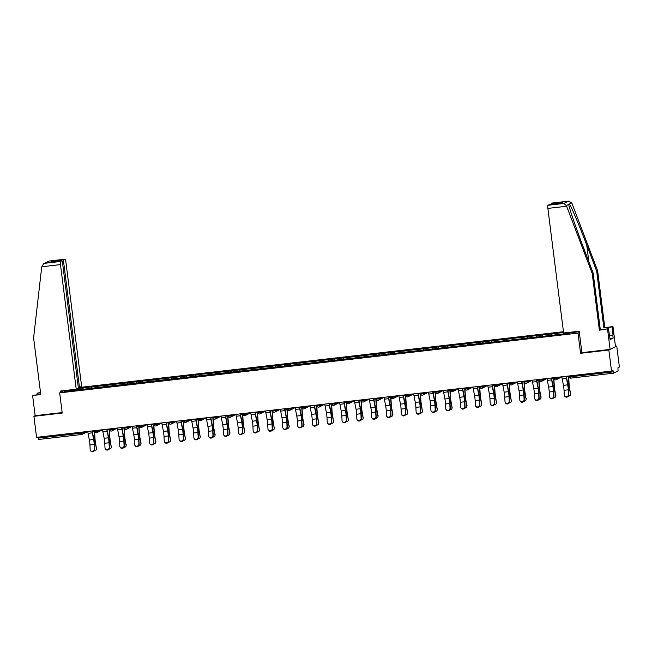 <?xml version="1.0" encoding="UTF-8"?>
<svg xmlns="http://www.w3.org/2000/svg" width="652" height="652" viewBox="0 0 652 652"><rect width="100%" height="100%" fill="white"/><g stroke="black" fill="none" stroke-linecap="round" stroke-linejoin="round"><path stroke-width="0.98" d="M563.442 331.697L79.65 387.459M581.894 352.618L580.565 353.294L608.862 350.034L616.743 346.025L615.447 346.171M616.743 346.025L619.4 367.06L617.925 367.809L618.063 370.915L613.589 373.188L570.59 378.144L570.166 376.823L613.19 371.86L612.994 370.328L611.519 371.078L608.862 350.034M40.726 394.199L32.6 395.503L35.151 415.683L33.912 416.31L62.217 413.05L59.666 392.871L64.116 390.605M59.666 392.871L578.014 333.123L579.343 332.447M66.3 390.352L64.418 391.314L94.711 387.981M77.083 388.771L83 387.924L83.179 389.309M91.573 388.176L92.022 386.889L83 387.924M91.614 387.092L97.816 386.22L97.987 387.606M106.39 386.473L106.838 385.177L97.816 386.22M106.431 385.389L112.633 384.509L112.804 385.894M121.207 384.762L121.655 383.474L112.633 384.509M121.248 383.678L127.45 382.805L127.621 384.183M136.023 383.058L136.472 381.762L127.45 382.805M136.056 381.974L142.266 381.094L142.438 382.479M150.84 381.347L151.288 380.059L142.266 381.094M150.873 380.263L157.075 379.391L157.254 380.768M165.657 379.643L166.097 378.347L157.075 379.391M165.69 378.559L171.892 377.679L172.071 379.065M180.465 377.932L180.914 376.644L171.892 377.679M180.506 376.848L186.708 375.976L186.88 377.353M195.282 376.228L195.73 374.933L186.708 375.976M195.323 375.144L201.525 374.264L201.696 375.65M210.099 374.517L210.547 373.221L201.525 374.264M210.14 373.433L216.342 372.561L216.513 373.938M224.916 372.814L225.364 371.518L216.342 372.561M224.948 371.73L231.158 370.849L231.33 372.235M239.732 371.102L240.18 369.806L231.158 370.849M239.765 370.018L245.967 369.138L246.146 370.523M254.549 369.391L254.989 368.103L245.967 369.138M254.582 368.307L260.784 367.435L260.963 368.82M269.357 367.687L269.806 366.391L260.784 367.435M269.398 366.603L275.6 365.723L275.78 367.109M284.174 365.976L284.622 364.688L275.6 365.723M284.215 364.892L290.417 364.02L290.588 365.397M298.991 364.272L299.439 362.977L290.417 364.02M299.032 363.188L305.234 362.308L305.405 363.694M313.808 362.561L314.256 361.273L305.234 362.308M313.848 361.477L320.05 360.605L320.222 361.982M328.624 360.858L329.073 359.562L320.05 360.605M328.657 359.774L334.859 358.893L335.038 360.279M343.441 359.146L343.881 357.858L334.859 358.893M343.474 358.062L349.676 357.19L349.855 358.567M358.25 357.443L358.698 356.147L349.676 357.19M358.29 356.359L364.492 355.479L364.672 356.864M373.066 355.731L373.514 354.435L364.492 355.479M373.107 354.647L379.309 353.775L379.48 355.153M387.883 354.028L388.331 352.732L379.309 353.775M387.924 352.944L394.126 352.064L394.297 353.449M402.7 352.316L403.148 351.02L394.126 352.064M402.74 351.232L408.943 350.352L409.114 351.738M417.516 350.613L417.965 349.317L408.943 350.352M417.549 349.521L423.759 348.649L423.93 350.034M432.333 348.901L432.781 347.606L423.759 348.649M432.366 347.818L438.568 346.937L438.747 348.323M447.142 347.19L447.59 345.902L438.568 346.937M447.182 346.106L453.384 345.234L453.564 346.619M461.958 345.487L462.407 344.191L453.384 345.234M461.999 344.403L468.201 343.522L468.372 344.908M476.775 343.775L477.223 342.487L468.201 343.522M476.816 342.691L483.018 341.819L483.189 343.197M491.592 342.072L492.04 340.776L483.018 341.819M491.632 340.988L497.835 340.108L498.006 341.493M506.408 340.36L506.857 339.073L497.835 340.108M506.441 339.276L512.651 338.404L512.822 339.782M521.225 338.657L521.673 337.361L512.651 338.404M521.258 337.573L527.46 336.693L527.639 338.078M536.042 336.945L536.482 335.65L527.46 336.693M536.074 335.861L542.277 334.989L542.456 336.367M550.85 335.242L551.299 333.946L542.277 334.989M550.891 334.158L557.093 333.278L557.273 334.663M563.548 332.536L557.093 333.278M579.237 331.632L562.554 334.052L94.662 387.826M97.36 387.671L97.409 386.424M112.177 385.968L112.225 384.721M126.993 384.256L127.034 383.009M141.81 382.553L141.851 381.306M156.627 380.841L156.667 379.594M171.443 379.138L171.484 377.891M186.252 377.426L186.301 376.18M201.069 375.723L201.118 374.476M215.885 374.012L215.926 372.765M230.702 372.308L230.743 371.061M245.519 370.597L245.559 369.35M260.335 368.885L260.376 367.638M275.152 367.182L275.193 365.935M289.961 365.47L290.01 364.223M304.777 363.767L304.826 362.52M319.594 362.056L319.635 360.809M334.411 360.352L334.452 359.105M349.227 358.641L349.268 357.394M364.044 356.937L364.085 355.69M378.853 355.226L378.902 353.979M393.669 353.523L393.718 352.276M408.486 351.811L408.527 350.564M423.303 350.1L423.344 348.861M438.12 348.396L438.16 347.149M452.936 346.685L452.977 345.438M467.745 344.981L467.794 343.734M482.561 343.27L482.61 342.023M497.378 341.567L497.419 340.32M512.195 339.855L512.236 338.608M527.012 338.152L527.052 336.905M541.828 336.44L541.869 335.193M556.645 334.737L556.686 333.49M613.19 371.86L613.589 373.188L570.573 378.144A1.459 1.459 0 0 1 568.96 376.88L568.87 375.992M565.667 333.531L565.692 332.789M33.912 416.31L36.569 437.353L611.519 371.078M38.24 438.136L81.255 433.181L81.663 434.501L38.639 439.464L38.118 437.174M580.565 353.294L578.014 333.123M82.551 389.383L82.592 388.136M68.11 390.882L67.458 390.222M561.837 376.799A7.759 1.328 -96.6 0 0 562.154 378.673L563.442 385.34A6.504 1.117 83.4 0 1 563.793 387.557A6.504 1.117 83.4 0 1 564.037 390.312L564.257 394.9A2.184 2.005 -30.3 0 0 566.963 396.579A2.184 2.005 -30.3 0 0 568.536 394.403L568.308 389.823A6.504 1.117 83.4 0 0 568.071 387.06A6.504 1.117 83.4 0 0 567.713 384.843L566.425 378.184A7.759 1.328 -96.6 0 1 566.115 376.31M566.327 376.285A6.504 1.117 83.4 0 0 566.564 377.647L567.851 384.313A7.759 1.328 -96.6 0 1 568.275 386.954A7.759 1.328 -96.6 0 1 568.56 390.255L568.788 394.835A2.184 2.005 149.7 0 1 564.762 396.188L564.51 395.756M568.43 396.09A2.184 1.891 -169.1 0 0 570.541 393.938L569.766 389.081A6.504 1.117 -96.6 0 1 569.326 386.424A6.504 1.117 -96.6 0 1 569.106 384.134L568.666 377.043A7.759 1.328 83.4 0 0 568.585 376.025M568.365 376.049A6.504 1.117 -96.6 0 1 568.414 376.709L568.862 383.8A7.759 1.328 83.4 0 0 569.123 386.522A7.759 1.328 83.4 0 0 569.652 389.7L570.541 393.938M570.663 393.319A2.184 1.891 10.9 0 1 570.671 393.979L570.549 394.599M609.327 335.446L613.043 335.022L612.024 326.945L603.858 327.891L596.694 271.208L597.631 270.735L571.755 202.837L568.251 201.199L552.44 203.016A2.91 0.497 -96.6 0 1 552.472 203.008A2.91 0.497 -96.6 0 1 552.505 203.016L568.462 201.166L563.793 203.465L566.376 205.576L592.22 273.481L593.149 273.009L600.313 329.7L608.479 328.755L610.117 339.578L613.157 338.029L612.79 335.144L609.343 335.544M596.694 271.208L586.751 245.087C579.734 226.505 571.103 206.081 569.408 204.035L568.723 204.378C568.886 207.214 576.091 228.363 583.206 246.888L593.149 273.009M612.024 326.945L612.953 326.473L615.504 346.652L610.101 349.407L581.894 352.659L579.188 331.232L563.613 333.025L547.867 208.412A2.91 0.497 -96.6 0 1 547.982 205.29L549.18 204.679A2.91 0.497 -96.6 0 1 549.204 204.671A2.91 0.497 -96.6 0 1 549.237 204.671M603.858 327.891L612.953 326.473M597.631 270.735L604.787 327.418M592.22 273.481L599.384 330.173L608.479 328.755M607.55 329.227L610.101 349.407M599.384 330.173L600.313 329.7M551.021 204.459A2.91 0.497 -96.6 0 1 551.242 203.628L552.44 203.016M571.755 202.837L566.376 205.576M613.157 338.029L609.97 338.396M560.272 203.4L549.18 204.679L560.427 203.375M551.242 203.628L562.635 202.316L560.084 203.416M41.736 266.758L43.66 263.669L44.776 263.294L60.587 261.476A2.91 0.497 83.4 0 0 60.481 264.598L41.736 266.758L33.602 337.875L40.766 394.558L32.6 395.503M78.313 387.679L81.63 386.457L65.885 261.843A2.91 0.497 83.4 0 0 65.078 259.194A2.91 0.497 83.4 0 0 65.053 259.203L63.855 259.814A2.91 0.497 83.4 0 0 63.741 262.935L62.568 263.074M79.487 387.549L63.741 262.935M37.245 394.599L37.074 393.221L40.505 392.463M40.546 392.822L37.074 393.221M60.807 392.284L60.652 391.004L76.227 389.203L78.37 388.119L62.625 263.506A2.91 0.497 83.4 0 0 61.818 260.857A2.91 0.497 83.4 0 0 61.785 260.865L60.587 261.476M76.227 389.203L60.481 264.598M35.151 415.683L62.152 412.569M54.075 261.745L52.453 261.126L63.855 259.814M61.785 260.865L50.815 262.128M65.053 259.203L49.087 261.036L43.66 263.669M547.02 378.51A7.759 1.328 -96.6 0 0 547.338 380.385L548.625 387.043A6.504 1.117 83.4 0 1 548.976 389.26A6.504 1.117 83.4 0 1 549.22 392.023L549.44 396.603A2.184 2.005 -30.3 0 0 552.154 398.29A2.184 2.005 -30.3 0 0 553.719 396.114L553.499 391.526A6.504 1.117 83.4 0 0 553.255 388.771A6.504 1.117 83.4 0 0 552.904 386.554L551.608 379.888A7.759 1.328 -96.6 0 1 551.299 378.013M551.519 377.989A6.504 1.117 83.4 0 0 551.747 379.358L553.035 386.017A7.759 1.328 -96.6 0 1 553.458 388.665A7.759 1.328 -96.6 0 1 553.752 391.958L553.972 396.546A2.184 2.005 149.7 0 1 549.946 397.891L549.693 397.459M532.211 380.214A7.759 1.328 -96.6 0 0 532.521 382.088L533.809 388.755A6.504 1.117 83.4 0 1 534.159 390.972A6.504 1.117 83.4 0 1 534.404 393.726L534.632 398.315A2.184 2.005 -30.3 0 0 537.338 399.994A2.184 2.005 -30.3 0 0 538.902 397.818L538.682 393.237A6.504 1.117 83.4 0 0 538.438 390.475A6.504 1.117 83.4 0 0 538.087 388.258L536.8 381.599A7.759 1.328 -96.6 0 1 536.482 379.725M536.702 379.7A6.504 1.117 83.4 0 0 536.93 381.061L538.226 387.728A7.759 1.328 -96.6 0 1 538.642 390.377A7.759 1.328 -96.6 0 1 538.935 393.669L539.155 398.25A2.184 2.005 149.7 0 1 535.137 399.603L534.884 399.171M517.395 381.925A7.759 1.328 -96.6 0 0 517.704 383.8L519 390.458A6.504 1.117 83.4 0 1 519.351 392.675A6.504 1.117 83.4 0 1 519.595 395.438L519.815 400.018A2.184 2.005 -30.3 0 0 522.521 401.705A2.184 2.005 -30.3 0 0 524.086 399.529L523.866 394.941A6.504 1.117 83.4 0 0 523.621 392.186A6.504 1.117 83.4 0 0 523.271 389.969L521.983 383.303A7.759 1.328 -96.6 0 1 521.665 381.436M521.885 381.404A6.504 1.117 83.4 0 0 522.113 382.773L523.409 389.431A7.759 1.328 -96.6 0 1 523.825 392.08A7.759 1.328 -96.6 0 1 524.118 395.373L524.338 399.961A2.184 2.005 149.7 0 1 520.32 401.306L520.068 400.874M502.578 383.637A7.759 1.328 -96.6 0 0 502.888 385.503L504.183 392.17A6.504 1.117 83.4 0 1 504.534 394.387A6.504 1.117 83.4 0 1 504.778 397.141L504.998 401.73A2.184 2.005 -30.3 0 0 507.704 403.417A2.184 2.005 -30.3 0 0 509.269 401.233L509.049 396.652A6.504 1.117 83.4 0 0 508.804 393.889A6.504 1.117 83.4 0 0 508.454 391.673L507.166 385.014A7.759 1.328 -96.6 0 1 506.848 383.14M507.069 383.115A6.504 1.117 83.4 0 0 507.305 384.476L508.593 391.143A7.759 1.328 -96.6 0 1 509.008 393.792A7.759 1.328 -96.6 0 1 509.302 397.084L509.522 401.665A2.184 2.005 149.7 0 1 505.504 403.017L505.251 402.586M487.761 385.34A7.759 1.328 -96.6 0 0 488.079 387.215L489.367 393.873A6.504 1.117 83.4 0 1 489.717 396.09A6.504 1.117 83.4 0 1 489.962 398.853L490.182 403.433A2.184 2.005 -30.3 0 0 492.888 405.12A2.184 2.005 -30.3 0 0 494.452 402.944L494.232 398.364A6.504 1.117 83.4 0 0 493.988 395.601A6.504 1.117 83.4 0 0 493.637 393.384L492.35 386.726A7.759 1.328 -96.6 0 1 492.032 384.851M492.252 384.827A6.504 1.117 83.4 0 0 492.488 386.188L493.776 392.846A7.759 1.328 -96.6 0 1 494.192 395.495A7.759 1.328 -96.6 0 1 494.485 398.788L494.705 403.376A2.184 2.005 149.7 0 1 490.687 404.721L490.434 404.289M553.613 397.793A2.184 1.891 -169.1 0 0 555.724 395.65L554.95 390.784A6.504 1.117 -96.6 0 1 554.51 388.127A6.504 1.117 -96.6 0 1 554.298 385.845L553.85 378.755A7.759 1.328 83.4 0 0 553.768 377.728M553.556 377.761A6.504 1.117 -96.6 0 1 553.597 378.413L554.045 385.503A7.759 1.328 83.4 0 0 554.306 388.233A7.759 1.328 83.4 0 0 554.836 391.404L555.724 395.65M555.846 395.03A2.184 1.891 10.9 0 1 555.854 395.691L555.732 396.31M538.797 399.505A2.184 1.891 -169.1 0 0 540.907 397.353L540.141 392.496A6.504 1.117 -96.6 0 1 539.701 389.839A6.504 1.117 -96.6 0 1 539.481 387.549L539.033 380.458A7.759 1.328 83.4 0 0 538.951 379.44M538.739 379.464A6.504 1.117 -96.6 0 1 538.788 380.124L539.228 387.215A7.759 1.328 83.4 0 0 539.489 389.937A7.759 1.328 83.4 0 0 540.019 393.115L540.907 397.353M541.03 396.734A2.184 1.891 10.9 0 1 541.038 397.394L540.915 398.013M523.988 401.208A2.184 1.891 -169.1 0 0 526.099 399.065L525.325 394.199A6.504 1.117 -96.6 0 1 524.884 391.542A6.504 1.117 -96.6 0 1 524.664 389.26L524.216 382.17A7.759 1.328 83.4 0 0 524.143 381.151M523.923 381.175A6.504 1.117 -96.6 0 1 523.972 381.827L524.42 388.918A7.759 1.328 83.4 0 0 524.681 391.648A7.759 1.328 83.4 0 0 525.202 394.827L526.099 399.065M526.213 398.445A2.184 1.891 10.9 0 1 526.221 399.105L526.099 399.725M509.171 402.92A2.184 1.891 -169.1 0 0 511.282 400.768L510.508 395.911A6.504 1.117 -96.6 0 1 510.068 393.254A6.504 1.117 -96.6 0 1 509.848 390.964L509.399 383.873A7.759 1.328 83.4 0 0 509.326 382.854M509.106 382.879A6.504 1.117 -96.6 0 1 509.155 383.539L509.603 390.63A7.759 1.328 83.4 0 0 509.864 393.352A7.759 1.328 83.4 0 0 510.386 396.53L511.282 400.768M511.396 400.149A2.184 1.891 10.9 0 1 511.404 400.809L511.29 401.428M494.355 404.623A2.184 1.891 -169.1 0 0 496.465 402.48L495.691 397.622A6.504 1.117 -96.6 0 1 495.251 394.957A6.504 1.117 -96.6 0 1 495.031 392.675L494.583 385.585A7.759 1.328 83.4 0 0 494.509 384.566M494.289 384.59A6.504 1.117 -96.6 0 1 494.338 385.242L494.786 392.333A7.759 1.328 83.4 0 0 495.047 395.063A7.759 1.328 83.4 0 0 495.569 398.242L496.465 402.48M496.588 401.86A2.184 1.891 10.9 0 1 496.588 402.52L496.474 403.14M472.944 387.052A7.759 1.328 -96.6 0 0 473.262 388.926L474.55 395.585A6.504 1.117 83.4 0 1 474.901 397.801A6.504 1.117 83.4 0 1 475.145 400.564L475.365 405.145A2.184 2.005 -30.3 0 0 478.071 406.832A2.184 2.005 -30.3 0 0 479.644 404.647L479.416 400.067A6.504 1.117 83.4 0 0 479.171 397.312A6.504 1.117 83.4 0 0 478.821 395.088L477.533 388.429A7.759 1.328 -96.6 0 1 477.223 386.554M477.435 386.53A6.504 1.117 83.4 0 0 477.671 387.899L478.959 394.558A7.759 1.328 -96.6 0 1 479.383 397.207A7.759 1.328 -96.6 0 1 479.668 400.499L479.896 405.079A2.184 2.005 149.7 0 1 475.87 406.432L475.618 406M479.538 406.335A2.184 1.891 -169.1 0 0 481.649 404.191L480.874 399.326A6.504 1.117 -96.6 0 1 480.434 396.669A6.504 1.117 -96.6 0 1 480.214 394.378L479.766 387.288A7.759 1.328 83.4 0 0 479.693 386.269M479.473 386.294A6.504 1.117 -96.6 0 1 479.522 386.954L479.97 394.044A7.759 1.328 83.4 0 0 480.231 396.775A7.759 1.328 83.4 0 0 480.76 399.945L481.649 404.191M481.771 403.564A2.184 1.891 10.9 0 1 481.779 404.224L481.657 404.843M458.128 388.755A7.759 1.328 -96.6 0 0 458.446 390.63L459.733 397.288A6.504 1.117 83.4 0 1 460.084 399.513A6.504 1.117 83.4 0 1 460.328 402.268L460.548 406.848A2.184 2.005 -30.3 0 0 463.254 408.535A2.184 2.005 -30.3 0 0 464.827 406.359L464.607 401.779A6.504 1.117 83.4 0 0 464.363 399.016A6.504 1.117 83.4 0 0 464.012 396.799L462.716 390.14A7.759 1.328 -96.6 0 1 462.407 388.266M462.618 388.242A6.504 1.117 83.4 0 0 462.855 389.603L464.142 396.261A7.759 1.328 -96.6 0 1 464.566 398.91A7.759 1.328 -96.6 0 1 464.86 402.211L465.08 406.791A2.184 2.005 149.7 0 1 461.054 408.136L460.801 407.704M464.721 408.038A2.184 1.891 -169.1 0 0 466.832 405.894L466.058 401.037A6.504 1.117 -96.6 0 1 465.618 398.372A6.504 1.117 -96.6 0 1 465.406 396.09L464.957 389A7.759 1.328 83.4 0 0 464.876 387.981M464.656 388.005A6.504 1.117 -96.6 0 1 464.705 388.657L465.153 395.748A7.759 1.328 83.4 0 0 465.414 398.478A7.759 1.328 83.4 0 0 465.944 401.656L466.832 405.894M466.954 405.275A2.184 1.891 10.9 0 1 466.962 405.935L466.84 406.555M443.319 390.466A7.759 1.328 -96.6 0 0 443.629 392.341L444.917 399A6.504 1.117 83.4 0 1 445.267 401.216A6.504 1.117 83.4 0 1 445.512 403.979L445.74 408.559A2.184 2.005 -30.3 0 0 448.446 410.247A2.184 2.005 -30.3 0 0 450.01 408.062L449.79 403.482A6.504 1.117 83.4 0 0 449.546 400.727A6.504 1.117 83.4 0 0 449.195 398.511L447.9 391.844A7.759 1.328 -96.6 0 1 447.59 389.969M447.81 389.945A6.504 1.117 83.4 0 0 448.038 391.314L449.326 397.973A7.759 1.328 -96.6 0 1 449.75 400.621A7.759 1.328 -96.6 0 1 450.043 403.914L450.263 408.494A2.184 2.005 149.7 0 1 446.237 409.847L445.992 409.415M449.904 409.749A2.184 1.891 -169.1 0 0 452.015 407.606L451.241 402.74A6.504 1.117 -96.6 0 1 450.801 400.083A6.504 1.117 -96.6 0 1 450.589 397.793L450.141 390.703A7.759 1.328 83.4 0 0 450.059 389.684M449.847 389.709A6.504 1.117 -96.6 0 1 449.888 390.369L450.336 397.459A7.759 1.328 83.4 0 0 450.597 400.189A7.759 1.328 83.4 0 0 451.127 403.36L452.015 407.606M452.138 406.987A2.184 1.891 10.9 0 1 452.146 407.639L452.023 408.258M428.503 392.17A7.759 1.328 -96.6 0 0 428.812 394.044L430.1 400.711A6.504 1.117 83.4 0 1 430.459 402.928A6.504 1.117 83.4 0 1 430.703 405.683L430.923 410.263A2.184 2.005 -30.3 0 0 433.629 411.95A2.184 2.005 -30.3 0 0 435.194 409.774L434.974 405.194A6.504 1.117 83.4 0 0 434.729 402.431A6.504 1.117 83.4 0 0 434.379 400.214L433.091 393.555A7.759 1.328 -96.6 0 1 432.773 391.681M432.993 391.656A6.504 1.117 83.4 0 0 433.221 393.017L434.517 399.684A7.759 1.328 -96.6 0 1 434.933 402.325A7.759 1.328 -96.6 0 1 435.226 405.625L435.446 410.206A2.184 2.005 149.7 0 1 431.428 411.551L431.176 411.127M435.096 411.453A2.184 1.891 -169.1 0 0 437.207 409.309L436.432 404.452A6.504 1.117 -96.6 0 1 435.992 401.787A6.504 1.117 -96.6 0 1 435.772 399.505L435.324 392.414A7.759 1.328 83.4 0 0 435.251 391.396M435.031 391.42A6.504 1.117 -96.6 0 1 435.08 392.072L435.528 399.163A7.759 1.328 83.4 0 0 435.781 401.893A7.759 1.328 83.4 0 0 436.31 405.071L437.207 409.309M437.321 408.69A2.184 1.891 10.9 0 1 437.329 409.35L437.207 409.969M413.686 393.881A7.759 1.328 -96.6 0 0 413.996 395.756L415.291 402.414A6.504 1.117 83.4 0 1 415.642 404.631A6.504 1.117 83.4 0 1 415.886 407.394L416.106 411.974A2.184 2.005 -30.3 0 0 418.812 413.661A2.184 2.005 -30.3 0 0 420.377 411.485L420.157 406.897A6.504 1.117 83.4 0 0 419.912 404.142A6.504 1.117 83.4 0 0 419.562 401.925L418.274 395.259A7.759 1.328 -96.6 0 1 417.956 393.384M418.176 393.36A6.504 1.117 83.4 0 0 418.413 394.729L419.701 401.387A7.759 1.328 -96.6 0 1 420.116 404.036A7.759 1.328 -96.6 0 1 420.41 407.329L420.63 411.909A2.184 2.005 149.7 0 1 416.612 413.262L416.359 412.83M420.279 413.164A2.184 1.891 -169.1 0 0 422.39 411.021L421.616 406.155A6.504 1.117 -96.6 0 1 421.176 403.498A6.504 1.117 -96.6 0 1 420.956 401.216L420.507 394.126A7.759 1.328 83.4 0 0 420.434 393.099M420.214 393.123A6.504 1.117 -96.6 0 1 420.263 393.784L420.711 400.874A7.759 1.328 83.4 0 0 420.972 403.604A7.759 1.328 83.4 0 0 421.494 406.775L422.39 411.021M422.504 410.401A2.184 1.891 10.9 0 1 422.512 411.053L422.398 411.681M398.869 395.585A7.759 1.328 -96.6 0 0 399.187 397.459L400.475 404.126A6.504 1.117 83.4 0 1 400.825 406.343A6.504 1.117 83.4 0 1 401.07 409.097L401.29 413.686A2.184 2.005 -30.3 0 0 403.995 415.365A2.184 2.005 -30.3 0 0 405.56 413.189L405.34 408.608A6.504 1.117 83.4 0 0 405.096 405.846A6.504 1.117 83.4 0 0 404.745 403.629L403.458 396.97A7.759 1.328 -96.6 0 1 403.14 395.096M403.36 395.071A6.504 1.117 83.4 0 0 403.596 396.432L404.884 403.099A7.759 1.328 -96.6 0 1 405.299 405.74A7.759 1.328 -96.6 0 1 405.593 409.04L405.813 413.621A2.184 2.005 149.7 0 1 401.795 414.974L401.542 414.542M405.462 414.876A2.184 1.891 -169.1 0 0 407.573 412.724L406.799 407.867A6.504 1.117 -96.6 0 1 406.359 405.202A6.504 1.117 -96.6 0 1 406.139 402.92L405.691 395.829A7.759 1.328 83.4 0 0 405.617 394.81M405.397 394.835A6.504 1.117 -96.6 0 1 405.446 395.495L405.894 402.577A7.759 1.328 83.4 0 0 406.155 405.308A7.759 1.328 83.4 0 0 406.677 408.486L407.573 412.724M407.696 412.105A2.184 1.891 10.9 0 1 407.696 412.765L407.582 413.384M384.052 397.296A7.759 1.328 -96.6 0 0 384.37 399.171L385.658 405.829A6.504 1.117 83.4 0 1 386.008 408.046A6.504 1.117 83.4 0 1 386.253 410.809L386.473 415.389A2.184 2.005 -30.3 0 0 389.179 417.076A2.184 2.005 -30.3 0 0 390.752 414.9L390.524 410.312A6.504 1.117 83.4 0 0 390.279 407.557A6.504 1.117 83.4 0 0 389.929 405.34L388.641 398.674A7.759 1.328 -96.6 0 1 388.331 396.799M388.543 396.775A6.504 1.117 83.4 0 0 388.779 398.144L390.067 404.802A7.759 1.328 -96.6 0 1 390.491 407.451A7.759 1.328 -96.6 0 1 390.776 410.744L391.004 415.332A2.184 2.005 149.7 0 1 386.978 416.677L386.726 416.245M390.646 416.579A2.184 1.891 -169.1 0 0 392.757 414.436L391.982 409.57A6.504 1.117 -96.6 0 1 391.542 406.913A6.504 1.117 -96.6 0 1 391.322 404.631L390.874 397.541A7.759 1.328 83.4 0 0 390.801 396.514M390.581 396.546A6.504 1.117 -96.6 0 1 390.63 397.198L391.078 404.289A7.759 1.328 83.4 0 0 391.339 407.019A7.759 1.328 83.4 0 0 391.86 410.19L392.757 414.436M392.879 413.816A2.184 1.891 10.9 0 1 392.887 414.476L392.765 415.096M369.236 399A7.759 1.328 -96.6 0 0 369.554 400.874L370.841 407.541A6.504 1.117 83.4 0 1 371.192 409.758A6.504 1.117 83.4 0 1 371.436 412.512L371.656 417.101A2.184 2.005 -30.3 0 0 374.362 418.78A2.184 2.005 -30.3 0 0 375.935 416.604L375.715 412.023A6.504 1.117 83.4 0 0 375.47 409.26A6.504 1.117 83.4 0 0 375.12 407.044L373.824 400.385A7.759 1.328 -96.6 0 1 373.514 398.511M373.726 398.486A6.504 1.117 83.4 0 0 373.963 399.847L375.25 406.514A7.759 1.328 -96.6 0 1 375.674 409.163A7.759 1.328 -96.6 0 1 375.959 412.455L376.188 417.035A2.184 2.005 149.7 0 1 372.162 418.388L371.909 417.956M375.829 418.291A2.184 1.891 -169.1 0 0 377.94 416.139L377.166 411.282A6.504 1.117 -96.6 0 1 376.726 408.625A6.504 1.117 -96.6 0 1 376.514 406.335L376.065 399.244A7.759 1.328 83.4 0 0 375.984 398.225M375.764 398.25A6.504 1.117 -96.6 0 1 375.813 398.91L376.261 406A7.759 1.328 83.4 0 0 376.522 408.722A7.759 1.328 83.4 0 0 377.052 411.901L377.94 416.139M378.062 415.52A2.184 1.891 10.9 0 1 378.07 416.18L377.948 416.799M354.419 400.711A7.759 1.328 -96.6 0 0 354.737 402.586L356.025 409.244A6.504 1.117 83.4 0 1 356.375 411.461A6.504 1.117 83.4 0 1 356.62 414.224L356.848 418.804A2.184 2.005 -30.3 0 0 359.554 420.491A2.184 2.005 -30.3 0 0 361.118 418.315L360.898 413.727A6.504 1.117 83.4 0 0 360.654 410.972A6.504 1.117 83.4 0 0 360.303 408.755L359.007 402.088A7.759 1.328 -96.6 0 1 358.698 400.222M358.918 400.189A6.504 1.117 83.4 0 0 359.146 401.559L360.434 408.217A7.759 1.328 -96.6 0 1 360.858 410.866A7.759 1.328 -96.6 0 1 361.151 414.159L361.371 418.747A2.184 2.005 149.7 0 1 357.345 420.092L357.1 419.66M361.012 419.994A2.184 1.891 -169.1 0 0 363.123 417.851L362.349 412.985A6.504 1.117 -96.6 0 1 361.909 410.328A6.504 1.117 -96.6 0 1 361.697 408.046L361.249 400.956A7.759 1.328 83.4 0 0 361.167 399.937M360.955 399.961A6.504 1.117 -96.6 0 1 360.996 400.613L361.444 407.704A7.759 1.328 83.4 0 0 361.705 410.434A7.759 1.328 83.4 0 0 362.235 413.612L363.123 417.851M363.245 417.231A2.184 1.891 10.9 0 1 363.254 417.891L363.131 418.511M339.61 402.423A7.759 1.328 -96.6 0 0 339.92 404.289L341.208 410.956A6.504 1.117 83.4 0 1 341.567 413.172A6.504 1.117 83.4 0 1 341.803 415.927L342.031 420.516A2.184 2.005 -30.3 0 0 344.737 422.203A2.184 2.005 -30.3 0 0 346.302 420.018L346.082 415.438A6.504 1.117 83.4 0 0 345.837 412.675A6.504 1.117 83.4 0 0 345.487 410.458L344.199 403.8A7.759 1.328 -96.6 0 1 343.881 401.925M344.101 401.901A6.504 1.117 83.4 0 0 344.329 403.262L345.625 409.929A7.759 1.328 -96.6 0 1 346.041 412.577A7.759 1.328 -96.6 0 1 346.334 415.87L346.554 420.45A2.184 2.005 149.7 0 1 342.536 421.803L342.284 421.371M346.196 421.705A2.184 1.891 -169.1 0 0 348.315 419.554L347.54 414.696A6.504 1.117 -96.6 0 1 347.1 412.04A6.504 1.117 -96.6 0 1 346.88 409.749L346.432 402.659A7.759 1.328 83.4 0 0 346.351 401.64M346.139 401.665A6.504 1.117 -96.6 0 1 346.188 402.325L346.636 409.415A7.759 1.328 83.4 0 0 346.888 412.137A7.759 1.328 83.4 0 0 347.418 415.316L348.315 419.554M348.429 418.934A2.184 1.891 10.9 0 1 348.437 419.595L348.315 420.214M324.794 404.126A7.759 1.328 -96.6 0 0 325.103 406L326.399 412.659A6.504 1.117 83.4 0 1 326.75 414.876A6.504 1.117 83.4 0 1 326.994 417.639L327.214 422.219A2.184 2.005 -30.3 0 0 329.92 423.906A2.184 2.005 -30.3 0 0 331.485 421.73L331.265 417.15A6.504 1.117 83.4 0 0 331.02 414.387A6.504 1.117 83.4 0 0 330.67 412.17L329.382 405.511A7.759 1.328 -96.6 0 1 329.064 403.637M329.284 403.612A6.504 1.117 83.4 0 0 329.521 404.973L330.808 411.632A7.759 1.328 -96.6 0 1 331.224 414.281A7.759 1.328 -96.6 0 1 331.518 417.573L331.738 422.162A2.184 2.005 149.7 0 1 327.72 423.507L327.467 423.075M331.387 423.409A2.184 1.891 -169.1 0 0 333.498 421.265L332.724 416.408A6.504 1.117 -96.6 0 1 332.284 413.743A6.504 1.117 -96.6 0 1 332.064 411.461L331.615 404.37A7.759 1.328 83.4 0 0 331.542 403.352M331.322 403.376A6.504 1.117 -96.6 0 1 331.371 404.028L331.819 411.119A7.759 1.328 83.4 0 0 332.08 413.849A7.759 1.328 83.4 0 0 332.601 417.027L333.498 421.265M333.612 420.646A2.184 1.891 10.9 0 1 333.62 421.306L333.506 421.925M309.977 405.837A7.759 1.328 -96.6 0 0 310.295 407.712L311.583 414.37A6.504 1.117 83.4 0 1 311.933 416.587A6.504 1.117 83.4 0 1 312.178 419.35L312.398 423.93A2.184 2.005 -30.3 0 0 315.103 425.617A2.184 2.005 -30.3 0 0 316.668 423.433L316.448 418.853A6.504 1.117 83.4 0 0 316.204 416.098A6.504 1.117 83.4 0 0 315.853 413.873L314.566 407.215A7.759 1.328 -96.6 0 1 314.248 405.34M314.468 405.316A6.504 1.117 83.4 0 0 314.704 406.677L315.992 413.344A7.759 1.328 -96.6 0 1 316.407 415.992A7.759 1.328 -96.6 0 1 316.701 419.285L316.921 423.865A2.184 2.005 149.7 0 1 312.903 425.218L312.65 424.786M316.57 425.12A2.184 1.891 -169.1 0 0 318.681 422.977L317.907 418.111A6.504 1.117 -96.6 0 1 317.467 415.454A6.504 1.117 -96.6 0 1 317.247 413.164L316.799 406.074A7.759 1.328 83.4 0 0 316.725 405.055M316.505 405.079A6.504 1.117 -96.6 0 1 316.554 405.74L317.002 412.83A7.759 1.328 83.4 0 0 317.263 415.56A7.759 1.328 83.4 0 0 317.785 418.731L318.681 422.977M318.795 422.349A2.184 1.891 10.9 0 1 318.804 423.009L318.689 423.629M295.16 407.541A7.759 1.328 -96.6 0 0 295.478 409.415L296.766 416.074A6.504 1.117 83.4 0 1 297.116 418.299A6.504 1.117 83.4 0 1 297.361 421.053L297.581 425.634A2.184 2.005 -30.3 0 0 300.287 427.321A2.184 2.005 -30.3 0 0 301.86 425.145L301.632 420.564A6.504 1.117 83.4 0 0 301.387 417.802A6.504 1.117 83.4 0 0 301.037 415.585L299.749 408.926A7.759 1.328 -96.6 0 1 299.431 407.052M299.651 407.027A6.504 1.117 83.4 0 0 299.887 408.388L301.175 415.047A7.759 1.328 -96.6 0 1 301.599 417.696A7.759 1.328 -96.6 0 1 301.884 420.996L302.104 425.577A2.184 2.005 149.7 0 1 298.086 426.921L297.834 426.489M301.754 426.824A2.184 1.891 -169.1 0 0 303.865 424.68L303.09 419.823A6.504 1.117 -96.6 0 1 302.65 417.158A6.504 1.117 -96.6 0 1 302.43 414.876L301.982 407.785A7.759 1.328 83.4 0 0 301.909 406.767M301.689 406.791A6.504 1.117 -96.6 0 1 301.737 407.443L302.186 414.533A7.759 1.328 83.4 0 0 302.447 417.264A7.759 1.328 83.4 0 0 302.968 420.442L303.865 424.68M303.987 424.061A2.184 1.891 10.9 0 1 303.995 424.721L303.873 425.34M280.344 409.252A7.759 1.328 -96.6 0 0 280.662 411.127L281.949 417.785A6.504 1.117 83.4 0 1 282.3 420.002A6.504 1.117 83.4 0 1 282.544 422.765L282.764 427.345A2.184 2.005 -30.3 0 0 285.47 429.032A2.184 2.005 -30.3 0 0 287.043 426.848L286.823 422.268A6.504 1.117 83.4 0 0 286.578 419.513A6.504 1.117 83.4 0 0 286.22 417.296L284.932 410.63A7.759 1.328 -96.6 0 1 284.622 408.755M284.834 408.731A6.504 1.117 83.4 0 0 285.071 410.1L286.358 416.758A7.759 1.328 -96.6 0 1 286.782 419.407A7.759 1.328 -96.6 0 1 287.067 422.7L287.296 427.28A2.184 2.005 149.7 0 1 283.27 428.633L283.017 428.201M286.937 428.535A2.184 1.891 -169.1 0 0 289.048 426.392L288.274 421.526A6.504 1.117 -96.6 0 1 287.834 418.869A6.504 1.117 -96.6 0 1 287.613 416.579L287.173 409.489A7.759 1.328 83.4 0 0 287.092 408.47M286.872 408.494A6.504 1.117 -96.6 0 1 286.921 409.154L287.369 416.245A7.759 1.328 83.4 0 0 287.63 418.975A7.759 1.328 83.4 0 0 288.16 422.146L289.048 426.392M289.17 425.764A2.184 1.891 10.9 0 1 289.178 426.424L289.056 427.044M265.527 410.956A7.759 1.328 -96.6 0 0 265.845 412.83L267.133 419.497A6.504 1.117 83.4 0 1 267.483 421.714A6.504 1.117 83.4 0 1 267.727 424.468L267.948 429.049A2.184 2.005 -30.3 0 0 270.661 430.736A2.184 2.005 -30.3 0 0 272.226 428.56L272.006 423.979A6.504 1.117 83.4 0 0 271.762 421.216A6.504 1.117 83.4 0 0 271.411 419L270.115 412.341A7.759 1.328 -96.6 0 1 269.806 410.467M270.026 410.442A6.504 1.117 83.4 0 0 270.254 411.803L271.542 418.47A7.759 1.328 -96.6 0 1 271.965 421.111A7.759 1.328 -96.6 0 1 272.259 424.411L272.479 428.992A2.184 2.005 149.7 0 1 268.453 430.336L268.2 429.912M272.12 430.238A2.184 1.891 -169.1 0 0 274.231 428.095L273.457 423.238A6.504 1.117 -96.6 0 1 273.017 420.573A6.504 1.117 -96.6 0 1 272.805 418.291L272.357 411.2A7.759 1.328 83.4 0 0 272.275 410.181M272.063 410.206A6.504 1.117 -96.6 0 1 272.104 410.858L272.552 417.948A7.759 1.328 83.4 0 0 272.813 420.679A7.759 1.328 83.4 0 0 273.343 423.857L274.231 428.095M274.353 427.476A2.184 1.891 10.9 0 1 274.362 428.136L274.239 428.755M250.718 412.667A7.759 1.328 -96.6 0 0 251.028 414.542L252.316 421.2A6.504 1.117 83.4 0 1 252.666 423.417A6.504 1.117 83.4 0 1 252.911 426.18L253.139 430.76A2.184 2.005 -30.3 0 0 255.845 432.447A2.184 2.005 -30.3 0 0 257.41 430.271L257.19 425.683A6.504 1.117 83.4 0 0 256.945 422.928A6.504 1.117 83.4 0 0 256.595 420.711L255.307 414.044A7.759 1.328 -96.6 0 1 254.989 412.17M255.209 412.145A6.504 1.117 83.4 0 0 255.437 413.515L256.733 420.173A7.759 1.328 -96.6 0 1 257.149 422.822A7.759 1.328 -96.6 0 1 257.442 426.115L257.662 430.695A2.184 2.005 149.7 0 1 253.644 432.048L253.392 431.616M257.304 431.95A2.184 1.891 -169.1 0 0 259.414 429.807L258.648 424.941A6.504 1.117 -96.6 0 1 258.208 422.284A6.504 1.117 -96.6 0 1 257.988 420.002L257.54 412.912A7.759 1.328 83.4 0 0 257.458 411.885M257.247 411.909A6.504 1.117 -96.6 0 1 257.295 412.569L257.736 419.66A7.759 1.328 83.4 0 0 257.996 422.39A7.759 1.328 83.4 0 0 258.526 425.56L259.414 429.807M259.537 429.187A2.184 1.891 10.9 0 1 259.545 429.839L259.423 430.467M235.902 414.37A7.759 1.328 -96.6 0 0 236.211 416.245L237.507 422.912A6.504 1.117 83.4 0 1 237.858 425.128A6.504 1.117 83.4 0 1 238.102 427.883L238.322 432.472A2.184 2.005 -30.3 0 0 241.028 434.151A2.184 2.005 -30.3 0 0 242.593 431.974L242.373 427.394A6.504 1.117 83.4 0 0 242.128 424.631A6.504 1.117 83.4 0 0 241.778 422.414L240.49 415.756A7.759 1.328 -96.6 0 1 240.172 413.881M240.392 413.857A6.504 1.117 83.4 0 0 240.621 415.218L241.916 421.885A7.759 1.328 -96.6 0 1 242.332 424.525A7.759 1.328 -96.6 0 1 242.625 427.826L242.846 432.406A2.184 2.005 149.7 0 1 238.828 433.751L238.575 433.327M242.495 433.653A2.184 1.891 -169.1 0 0 244.606 431.51L243.832 426.652A6.504 1.117 -96.6 0 1 243.392 423.987A6.504 1.117 -96.6 0 1 243.172 421.705L242.723 414.615A7.759 1.328 83.4 0 0 242.65 413.596M242.43 413.621A6.504 1.117 -96.6 0 1 242.479 414.273L242.927 421.363A7.759 1.328 83.4 0 0 243.188 424.093A7.759 1.328 83.4 0 0 243.709 427.272L244.606 431.51M244.72 430.891A2.184 1.891 10.9 0 1 244.728 431.551L244.606 432.17M221.085 416.082A7.759 1.328 -96.6 0 0 221.395 417.956L222.691 424.615A6.504 1.117 83.4 0 1 223.041 426.832A6.504 1.117 83.4 0 1 223.286 429.595L223.506 434.175A2.184 2.005 -30.3 0 0 226.211 435.862A2.184 2.005 -30.3 0 0 227.776 433.686L227.556 429.097A6.504 1.117 83.4 0 0 227.312 426.343A6.504 1.117 83.4 0 0 226.961 424.126L225.673 417.459A7.759 1.328 -96.6 0 1 225.356 415.585M225.576 415.56A6.504 1.117 83.4 0 0 225.812 416.93L227.1 423.588A7.759 1.328 -96.6 0 1 227.515 426.237A7.759 1.328 -96.6 0 1 227.809 429.529L228.029 434.118A2.184 2.005 149.7 0 1 224.011 435.463L223.758 435.031M227.678 435.365A2.184 1.891 -169.1 0 0 229.789 433.221L229.015 428.356A6.504 1.117 -96.6 0 1 228.575 425.699A6.504 1.117 -96.6 0 1 228.355 423.417L227.907 416.326A7.759 1.328 83.4 0 0 227.833 415.3M227.613 415.332A6.504 1.117 -96.6 0 1 227.662 415.984L228.11 423.075A7.759 1.328 83.4 0 0 228.371 425.805A7.759 1.328 83.4 0 0 228.893 428.975L229.789 433.221M229.903 432.602A2.184 1.891 10.9 0 1 229.911 433.262L229.797 433.882M206.268 417.785A7.759 1.328 -96.6 0 0 206.586 419.66L207.874 426.327A6.504 1.117 83.4 0 1 208.224 428.543A6.504 1.117 83.4 0 1 208.469 431.298L208.689 435.886A2.184 2.005 -30.3 0 0 211.395 437.565A2.184 2.005 -30.3 0 0 212.959 435.389L212.739 430.809A6.504 1.117 83.4 0 0 212.495 428.046A6.504 1.117 83.4 0 0 212.144 425.829L210.857 419.171A7.759 1.328 -96.6 0 1 210.539 417.296M210.759 417.272A6.504 1.117 83.4 0 0 210.995 418.633L212.283 425.3A7.759 1.328 -96.6 0 1 212.699 427.948A7.759 1.328 -96.6 0 1 212.992 431.241L213.212 435.821A2.184 2.005 149.7 0 1 209.194 437.174L208.942 436.742M212.862 437.076A2.184 1.891 -169.1 0 0 214.973 434.925L214.198 430.067A6.504 1.117 -96.6 0 1 213.758 427.41A6.504 1.117 -96.6 0 1 213.538 425.12L213.09 418.03A7.759 1.328 83.4 0 0 213.017 417.011M212.797 417.035A6.504 1.117 -96.6 0 1 212.845 417.696L213.294 424.786A7.759 1.328 83.4 0 0 213.554 427.508A7.759 1.328 83.4 0 0 214.076 430.687L214.973 434.925M215.095 434.305A2.184 1.891 10.9 0 1 215.095 434.966L214.981 435.585M191.452 419.497A7.759 1.328 -96.6 0 0 191.769 421.371L193.057 428.03A6.504 1.117 83.4 0 1 193.408 430.247A6.504 1.117 83.4 0 1 193.652 433.009L193.872 437.59A2.184 2.005 -30.3 0 0 196.578 439.277A2.184 2.005 -30.3 0 0 198.151 437.101L197.923 432.512A6.504 1.117 83.4 0 0 197.678 429.758A6.504 1.117 83.4 0 0 197.328 427.541L196.04 420.874A7.759 1.328 -96.6 0 1 195.73 419.008M195.942 418.975A6.504 1.117 83.4 0 0 196.179 420.344L197.466 427.003A7.759 1.328 -96.6 0 1 197.89 429.652A7.759 1.328 -96.6 0 1 198.175 432.944L198.404 437.533A2.184 2.005 149.7 0 1 194.377 438.877L194.125 438.446M198.045 438.78A2.184 1.891 -169.1 0 0 200.156 436.636L199.382 431.771A6.504 1.117 -96.6 0 1 198.941 429.114A6.504 1.117 -96.6 0 1 198.721 426.832L198.281 419.741A7.759 1.328 83.4 0 0 198.2 418.723M197.98 418.747A6.504 1.117 -96.6 0 1 198.029 419.399L198.477 426.489A7.759 1.328 83.4 0 0 198.738 429.22A7.759 1.328 83.4 0 0 199.267 432.398L200.156 436.636M200.278 436.017A2.184 1.891 10.9 0 1 200.286 436.677L200.164 437.296M176.635 421.208A7.759 1.328 -96.6 0 0 176.953 423.075L178.24 429.741A6.504 1.117 83.4 0 1 178.591 431.958A6.504 1.117 83.4 0 1 178.835 434.713L179.055 439.301A2.184 2.005 -30.3 0 0 181.769 440.988A2.184 2.005 -30.3 0 0 183.334 438.804L183.114 434.224A6.504 1.117 83.4 0 0 182.87 431.461A6.504 1.117 83.4 0 0 182.519 429.244L181.223 422.586A7.759 1.328 -96.6 0 1 180.914 420.711M181.126 420.687A6.504 1.117 83.4 0 0 181.362 422.048L182.65 428.714A7.759 1.328 -96.6 0 1 183.073 431.363A7.759 1.328 -96.6 0 1 183.367 434.656L183.587 439.236A2.184 2.005 149.7 0 1 179.561 440.589L179.308 440.157M183.228 440.491A2.184 1.891 -169.1 0 0 185.339 438.34L184.565 433.482A6.504 1.117 -96.6 0 1 184.125 430.825A6.504 1.117 -96.6 0 1 183.913 428.535L183.465 421.445A7.759 1.328 83.4 0 0 183.383 420.426M183.163 420.45A6.504 1.117 -96.6 0 1 183.212 421.111L183.66 428.201A7.759 1.328 83.4 0 0 183.921 430.923A7.759 1.328 83.4 0 0 184.451 434.102L185.339 438.34M185.461 437.72A2.184 1.891 10.9 0 1 185.47 438.38L185.347 439M161.826 422.912A7.759 1.328 -96.6 0 0 162.136 424.786L163.424 431.445A6.504 1.117 83.4 0 1 163.774 433.661A6.504 1.117 83.4 0 1 164.019 436.424L164.247 441.005A2.184 2.005 -30.3 0 0 166.953 442.692A2.184 2.005 -30.3 0 0 168.518 440.516L168.297 435.935A6.504 1.117 83.4 0 0 168.053 433.172A6.504 1.117 83.4 0 0 167.703 430.956L166.407 424.297A7.759 1.328 -96.6 0 1 166.097 422.423M166.317 422.398A6.504 1.117 83.4 0 0 166.545 423.759L167.841 430.418A7.759 1.328 -96.6 0 1 168.257 433.067A7.759 1.328 -96.6 0 1 168.55 436.359L168.77 440.948A2.184 2.005 149.7 0 1 164.752 442.292L164.5 441.86M168.412 442.195A2.184 1.891 -169.1 0 0 170.522 440.051L169.756 435.186A6.504 1.117 -96.6 0 1 169.308 432.529A6.504 1.117 -96.6 0 1 169.096 430.247L168.648 423.156A7.759 1.328 83.4 0 0 168.566 422.137M168.355 422.162A6.504 1.117 -96.6 0 1 168.403 422.814L168.844 429.904A7.759 1.328 83.4 0 0 169.104 432.635A7.759 1.328 83.4 0 0 169.634 435.813L170.522 440.051M170.645 439.432A2.184 1.891 10.9 0 1 170.653 440.092L170.531 440.711M147.01 424.623A7.759 1.328 -96.6 0 0 147.319 426.498L148.615 433.156A6.504 1.117 83.4 0 1 148.966 435.373A6.504 1.117 83.4 0 1 149.21 438.136L149.43 442.716A2.184 2.005 -30.3 0 0 152.136 444.403A2.184 2.005 -30.3 0 0 153.701 442.219L153.481 437.639A6.504 1.117 83.4 0 0 153.236 434.876A6.504 1.117 83.4 0 0 152.886 432.659L151.598 426A7.759 1.328 -96.6 0 1 151.28 424.126M151.5 424.102A6.504 1.117 83.4 0 0 151.729 425.463L153.024 432.129A7.759 1.328 -96.6 0 1 153.44 434.778A7.759 1.328 -96.6 0 1 153.733 438.071L153.953 442.651A2.184 2.005 149.7 0 1 149.936 444.004L149.683 443.572M153.603 443.906A2.184 1.891 -169.1 0 0 155.714 441.754L154.94 436.897A6.504 1.117 -96.6 0 1 154.5 434.24A6.504 1.117 -96.6 0 1 154.28 431.95L153.831 424.859A7.759 1.328 83.4 0 0 153.758 423.841M153.538 423.865A6.504 1.117 -96.6 0 1 153.587 424.525L154.035 431.616A7.759 1.328 83.4 0 0 154.288 434.346A7.759 1.328 83.4 0 0 154.817 437.516L155.714 441.754M155.828 441.135A2.184 1.891 10.9 0 1 155.836 441.795L155.714 442.415M132.193 426.327A7.759 1.328 -96.6 0 0 132.503 428.201L133.799 434.86A6.504 1.117 83.4 0 1 134.149 437.076A6.504 1.117 83.4 0 1 134.393 439.839L134.614 444.419A2.184 2.005 -30.3 0 0 137.319 446.107A2.184 2.005 -30.3 0 0 138.884 443.93L138.664 439.35A6.504 1.117 83.4 0 0 138.42 436.587A6.504 1.117 83.4 0 0 138.069 434.371L136.781 427.712A7.759 1.328 -96.6 0 1 136.464 425.837M136.684 425.813A6.504 1.117 83.4 0 0 136.92 427.174L138.208 433.833A7.759 1.328 -96.6 0 1 138.623 436.481A7.759 1.328 -96.6 0 1 138.917 439.782L139.137 444.362A2.184 2.005 149.7 0 1 135.119 445.707L134.866 445.275M138.786 445.609A2.184 1.891 -169.1 0 0 140.897 443.466L140.123 438.609A6.504 1.117 -96.6 0 1 139.683 435.943A6.504 1.117 -96.6 0 1 139.463 433.661L139.015 426.571A7.759 1.328 83.4 0 0 138.941 425.552M138.721 425.577A6.504 1.117 -96.6 0 1 138.77 426.229L139.218 433.319A7.759 1.328 83.4 0 0 139.479 436.049A7.759 1.328 83.4 0 0 140.001 439.228L140.897 443.466M141.011 442.847A2.184 1.891 10.9 0 1 141.019 443.507L140.905 444.126M117.376 428.038A7.759 1.328 -96.6 0 0 117.694 429.912L118.982 436.571A6.504 1.117 83.4 0 1 119.332 438.788A6.504 1.117 83.4 0 1 119.577 441.551L119.797 446.131A2.184 2.005 -30.3 0 0 122.503 447.818A2.184 2.005 -30.3 0 0 124.067 445.634L123.847 441.054A6.504 1.117 83.4 0 0 123.603 438.299A6.504 1.117 83.4 0 0 123.252 436.082L121.965 429.415A7.759 1.328 -96.6 0 1 121.647 427.541M121.867 427.516A6.504 1.117 83.4 0 0 122.103 428.886L123.391 435.544A7.759 1.328 -96.6 0 1 123.807 438.193A7.759 1.328 -96.6 0 1 124.1 441.486L124.32 446.066A2.184 2.005 149.7 0 1 120.302 447.419L120.049 446.987M123.97 447.321A2.184 1.891 -169.1 0 0 126.08 445.177L125.306 440.312A6.504 1.117 -96.6 0 1 124.866 437.655A6.504 1.117 -96.6 0 1 124.646 435.365L124.198 428.274A7.759 1.328 83.4 0 0 124.124 427.256M123.904 427.28A6.504 1.117 -96.6 0 1 123.953 427.94L124.402 435.031A7.759 1.328 83.4 0 0 124.662 437.761A7.759 1.328 83.4 0 0 125.184 440.931L126.08 445.177M126.203 444.55A2.184 1.891 10.9 0 1 126.203 445.21L126.089 445.829M102.56 429.741A7.759 1.328 -96.6 0 0 102.877 431.616L104.165 438.283A6.504 1.117 83.4 0 1 104.516 440.499A6.504 1.117 83.4 0 1 104.76 443.254L104.98 447.834A2.184 2.005 -30.3 0 0 107.686 449.521A2.184 2.005 -30.3 0 0 109.259 447.345L109.031 442.765A6.504 1.117 83.4 0 0 108.786 440.002A6.504 1.117 83.4 0 0 108.436 437.785L107.148 431.127A7.759 1.328 -96.6 0 1 106.838 429.252M107.05 429.228A6.504 1.117 83.4 0 0 107.287 430.589L108.574 437.247A7.759 1.328 -96.6 0 1 108.998 439.896A7.759 1.328 -96.6 0 1 109.283 443.197L109.512 447.777A2.184 2.005 149.7 0 1 105.485 449.122L105.233 448.69M109.153 449.024A2.184 1.891 -169.1 0 0 111.264 446.881L110.49 442.023A6.504 1.117 -96.6 0 1 110.049 439.358A6.504 1.117 -96.6 0 1 109.829 437.076L109.381 429.986A7.759 1.328 83.4 0 0 109.308 428.967M109.088 428.992A6.504 1.117 -96.6 0 1 109.137 429.644L109.585 436.734A7.759 1.328 83.4 0 0 109.846 439.464A7.759 1.328 83.4 0 0 110.367 442.643L111.264 446.881M111.386 446.261A2.184 1.891 10.9 0 1 111.394 446.922L111.272 447.541M87.743 431.453A7.759 1.328 -96.6 0 0 88.061 433.327L89.348 439.986A6.504 1.117 83.4 0 1 89.699 442.203A6.504 1.117 83.4 0 1 89.943 444.966L90.163 449.546A2.184 2.005 -30.3 0 0 92.869 451.233A2.184 2.005 -30.3 0 0 94.442 449.057L94.222 444.468A6.504 1.117 83.4 0 0 93.978 441.714A6.504 1.117 83.4 0 0 93.627 439.497L92.331 432.83A7.759 1.328 -96.6 0 1 92.022 430.956M92.234 430.931A6.504 1.117 83.4 0 0 92.47 432.3L93.758 438.959A7.759 1.328 -96.6 0 1 94.181 441.608A7.759 1.328 -96.6 0 1 94.475 444.9L94.695 449.481A2.184 2.005 149.7 0 1 90.669 450.834L90.416 450.402M94.336 450.736A2.184 1.891 -169.1 0 0 96.447 448.592L95.673 443.727A6.504 1.117 -96.6 0 1 95.233 441.07A6.504 1.117 -96.6 0 1 95.021 438.788L94.573 431.697A7.759 1.328 83.4 0 0 94.491 430.67M94.271 430.695A6.504 1.117 -96.6 0 1 94.32 431.355L94.768 438.446A7.759 1.328 83.4 0 0 95.029 441.176A7.759 1.328 83.4 0 0 95.559 444.346L96.447 448.592M96.569 447.973A2.184 1.891 10.9 0 1 96.578 448.625L96.455 449.252M570.044 375.854L570.166 376.823L568.96 376.88L568.846 375.992M82.812 432.023L82.918 432.895L81.255 433.181L81.133 432.211M556.906 377.369L557.012 378.241L559.261 377.1M570.557 378.144A1.459 1.434 63 0 1 568.984 376.897M560.712 377.435A1.459 1.434 -117 0 0 561.299 376.864A1.459 1.459 0 0 1 560.712 377.435L556.246 379.708A1.459 1.434 -117 0 0 557.012 378.241L554.143 378.592L554.053 377.695L554.143 378.592A1.459 1.459 0 0 0 555.757 379.855A1.459 1.434 63 0 1 554.167 378.6M555.773 379.847A1.459 1.434 -117 0 0 556.246 379.708A1.459 1.459 0 0 1 555.757 379.855M542.089 379.081L542.195 379.953L544.444 378.804M539.22 379.407L539.326 380.295A1.459 1.459 0 0 0 540.94 381.559A1.459 1.434 -117 0 0 542.195 379.953L539.326 380.295L539.237 379.407M527.272 380.784L527.378 381.656L529.628 380.515M524.534 381.99L524.42 381.118L524.534 381.99M512.456 382.496L512.57 383.368L514.819 382.219M511.323 384.973A1.459 1.434 -117 0 0 512.57 383.368L509.701 383.71L509.611 382.822M497.639 384.199L497.753 385.079L500.002 383.93M494.901 385.405L494.795 384.533L494.901 385.405M482.822 385.911L482.936 386.783L485.186 385.642M481.689 388.388A1.459 1.434 -117 0 0 482.936 386.783L480.068 387.133L479.978 386.237M468.014 387.614L468.12 388.494L470.369 387.345M465.137 387.948L465.251 388.837A1.459 1.459 0 0 0 466.865 390.1A1.459 1.434 -117 0 0 468.12 388.494L465.251 388.837L465.161 387.948M453.197 389.325L453.303 390.198L455.552 389.057M450.459 390.524L450.345 389.651L450.459 390.524M438.38 391.037L438.486 391.909L440.736 390.76M435.512 391.363L435.617 392.251A1.459 1.459 0 0 0 437.231 393.515A1.459 1.434 -117 0 0 438.486 391.909L435.617 392.251L435.528 391.363M423.564 392.74L423.678 393.612L425.919 392.471M420.825 393.947L420.711 393.066L420.825 393.947M408.747 394.452L408.861 395.324L411.11 394.175M407.614 396.929A1.459 1.434 -117 0 0 408.861 395.324L405.992 395.666L405.903 394.778M393.93 396.155L394.044 397.027L396.294 395.886M391.192 397.361L391.086 396.481L391.192 397.361M379.122 397.867L379.228 398.739L381.477 397.59M377.989 400.344A1.459 1.434 -117 0 0 379.228 398.739L376.359 399.081L376.269 398.193M364.305 399.57L364.411 400.442L366.66 399.301M361.428 399.904L361.542 400.793A1.459 1.459 0 0 0 363.156 402.056A1.459 1.434 -117 0 0 364.411 400.442L361.542 400.793L361.452 399.904M349.488 401.282L349.594 402.154L351.844 401.004M348.355 403.759A1.459 1.434 -117 0 0 349.594 402.154L346.725 402.496L346.636 401.608L346.75 402.48A1.459 1.459 0 0 0 348.339 403.759A1.459 1.434 63 0 1 346.75 402.512M334.672 402.985L334.786 403.857L337.027 402.716M331.803 403.319L331.917 404.207A1.459 1.459 0 0 0 333.522 405.471A1.459 1.434 -117 0 0 334.786 403.857L331.917 404.207L331.819 403.319M319.855 404.696L319.969 405.568L322.218 404.427M317.116 405.894L317.011 405.022L317.116 405.894A1.459 1.459 0 0 0 318.706 407.182A1.459 1.434 -117 0 0 319.969 405.568L317.1 405.919A1.459 1.434 63 0 0 318.689 407.174A1.459 1.459 0 0 0 319.203 407.027L323.661 404.762A1.459 1.434 -117 0 0 324.256 404.191A1.459 1.459 0 0 1 323.661 404.762M305.038 406.4L305.152 407.28L307.402 406.131M302.169 406.734L302.3 407.606A1.459 1.459 0 0 0 303.897 408.885A1.459 1.434 -117 0 0 305.152 407.28L302.283 407.622L302.194 406.734M290.221 408.111L290.336 408.983L292.585 407.842M287.483 409.309L287.377 408.437L287.483 409.309M275.413 409.823L275.519 410.695L277.768 409.546M274.28 412.3A1.459 1.434 -117 0 0 275.519 410.695L272.65 411.037L272.56 410.149M260.596 411.526L260.702 412.398L262.952 411.257M257.858 412.724L257.744 411.852L257.858 412.724M245.78 413.238L245.885 414.11L248.135 412.96M243.041 414.436L242.927 413.564L243.041 414.436M230.963 414.941L231.077 415.813L233.326 414.672M229.83 417.419A1.459 1.434 -117 0 0 231.077 415.813L228.208 416.163L228.118 415.267M216.146 416.652L216.26 417.524L218.51 416.375M213.408 417.851L213.302 416.978L213.408 417.851A1.459 1.459 0 0 0 214.997 419.13A1.459 1.434 -117 0 0 216.26 417.524L213.391 417.867M201.329 418.356L201.444 419.228L203.693 418.087M198.461 418.69L198.591 419.562A1.459 1.459 0 0 0 200.188 420.842A1.459 1.434 -117 0 0 201.444 419.228L198.575 419.578L198.485 418.69M186.521 420.067L186.627 420.939L188.876 419.79M183.782 421.265L183.668 420.393L183.782 421.265M171.704 421.771L171.81 422.643L174.06 421.502M170.571 424.248A1.459 1.434 -117 0 0 171.81 422.643L168.941 422.993L168.852 422.105M156.887 423.482L156.993 424.354L159.243 423.205M154.149 424.68L154.035 423.808L154.149 424.68A1.459 1.434 63 0 0 155.722 425.96M142.071 425.185L142.185 426.066L144.426 424.917M139.332 426.392L139.218 425.52L139.332 426.392A1.459 1.459 0 0 0 140.922 427.671A1.459 1.434 63 0 1 139.341 426.424L142.185 426.066A1.459 1.434 -117 0 1 140.938 427.671M127.254 426.897L127.368 427.769L129.618 426.628M124.385 427.231L124.499 428.119A1.459 1.459 0 0 0 126.105 429.383A1.459 1.434 -117 0 0 127.368 427.769L124.499 428.119L124.41 427.223M112.437 428.6L112.551 429.481L114.801 428.331M109.699 429.807L109.593 428.934L109.699 429.807M97.629 430.312L97.735 431.184L99.984 430.043M94.752 430.646L94.866 431.534A1.459 1.459 0 0 0 96.48 432.798A1.459 1.434 -117 0 0 97.735 431.184L94.866 431.534L94.776 430.638M38.639 439.464L81.663 434.501A1.459 1.434 -117 0 0 82.918 432.895L85.167 431.746M545.895 379.146A1.459 1.434 -117 0 0 546.482 378.576A1.459 1.459 0 0 1 545.895 379.146L541.437 381.412A1.459 1.459 0 0 1 540.94 381.559M540.924 381.559A1.459 1.434 63 0 1 539.351 380.312M531.078 380.849A1.459 1.434 -117 0 0 531.673 380.279A1.459 1.459 0 0 1 531.078 380.849L526.62 383.123A1.459 1.434 -117 0 0 527.378 381.656L524.51 382.007A1.459 1.459 0 0 0 526.123 383.27A1.459 1.434 -117 0 0 526.62 383.123A1.459 1.459 0 0 1 526.123 383.27A1.459 1.434 63 0 1 524.534 382.023M516.262 382.561A1.459 1.434 -117 0 0 516.857 381.99A1.459 1.459 0 0 1 516.262 382.561L511.804 384.827A1.459 1.459 0 0 1 511.307 384.982A1.459 1.434 63 0 1 509.725 383.726M509.587 382.822L509.717 383.694A1.459 1.459 0 0 0 511.307 384.982M501.445 384.264A1.459 1.434 -117 0 0 502.04 383.694A1.459 1.459 0 0 1 501.445 384.264L496.987 386.538A1.459 1.434 -117 0 0 497.753 385.079L494.884 385.422A1.459 1.459 0 0 0 496.49 386.685A1.459 1.434 -117 0 0 496.987 386.538A1.459 1.459 0 0 1 496.49 386.685M496.474 386.685A1.459 1.434 63 0 1 494.909 385.438M487.231 385.405A1.459 1.459 0 0 1 486.628 385.976A1.459 1.434 -117 0 0 487.223 385.405M480.068 387.133L480.084 387.109A1.459 1.459 0 0 0 481.681 388.396A1.459 1.434 63 0 1 480.092 387.141L479.953 386.245M471.812 387.679A1.459 1.434 -117 0 0 472.407 387.109A1.459 1.459 0 0 1 471.812 387.679L467.354 389.953A1.459 1.459 0 0 1 466.865 390.1M466.848 390.1A1.459 1.434 63 0 1 465.275 388.853M457.003 389.391A1.459 1.434 -117 0 0 457.59 388.82A1.459 1.459 0 0 1 457.003 389.391L452.545 391.656A1.459 1.434 -117 0 0 453.303 390.198L450.434 390.548A1.459 1.459 0 0 0 452.048 391.811A1.459 1.434 63 0 1 450.459 390.556M452.064 391.803A1.459 1.434 -117 0 0 452.545 391.656A1.459 1.459 0 0 1 452.048 391.811M442.186 391.094A1.459 1.434 -117 0 0 442.773 390.524A1.459 1.459 0 0 1 442.186 391.094L437.728 393.368A1.459 1.459 0 0 1 437.231 393.515M437.215 393.515A1.459 1.434 63 0 1 435.642 392.268M427.37 392.806A1.459 1.434 -117 0 0 427.965 392.235A1.459 1.459 0 0 1 427.37 392.806L422.912 395.079A1.459 1.434 -117 0 0 423.678 393.612L420.809 393.963A1.459 1.459 0 0 0 422.414 395.226A1.459 1.434 -117 0 0 422.912 395.079A1.459 1.459 0 0 1 422.414 395.226A1.459 1.434 63 0 1 420.833 393.971M412.553 394.509A1.459 1.434 -117 0 0 413.148 393.938A1.459 1.459 0 0 1 412.553 394.509L408.095 396.783A1.459 1.459 0 0 1 407.598 396.929A1.459 1.434 63 0 1 406.017 395.682M397.736 396.22A1.459 1.434 -117 0 0 398.331 395.65A1.459 1.459 0 0 1 397.736 396.22L393.278 398.494A1.459 1.434 -117 0 0 394.044 397.027L391.176 397.378A1.459 1.459 0 0 0 393.278 398.494A1.459 1.434 -117 0 1 392.797 398.633M392.765 398.641A1.459 1.434 63 0 1 391.2 397.386M383.523 397.353A1.459 1.459 0 0 1 382.92 397.924A1.459 1.434 -117 0 0 383.515 397.361M376.245 398.193L376.375 399.065A1.459 1.459 0 0 0 377.973 400.344A1.459 1.434 63 0 1 376.383 399.097M368.111 399.635A1.459 1.434 -117 0 0 368.698 399.065A1.459 1.459 0 0 1 368.111 399.635L363.645 401.909A1.459 1.459 0 0 1 363.156 402.056M363.14 402.056A1.459 1.434 63 0 1 361.567 400.809M353.897 400.768A1.459 1.459 0 0 1 353.294 401.347A1.459 1.434 -117 0 0 353.881 400.776M338.478 403.05A1.459 1.434 -117 0 0 339.073 402.48A1.459 1.459 0 0 1 338.478 403.05L334.02 405.324A1.459 1.459 0 0 1 333.522 405.471M333.506 405.471A1.459 1.434 63 0 1 331.933 404.224M308.844 406.465A1.459 1.434 -117 0 0 309.439 405.894A1.459 1.459 0 0 1 308.844 406.465L304.386 408.739A1.459 1.459 0 0 1 303.897 408.885M303.873 408.885A1.459 1.434 63 0 1 302.308 407.639M294.028 408.176A1.459 1.434 -117 0 0 294.623 407.606A1.459 1.459 0 0 1 294.028 408.176L289.57 410.442A1.459 1.434 -117 0 0 290.336 408.983L287.467 409.334A1.459 1.459 0 0 0 289.08 410.597A1.459 1.434 -117 0 0 289.57 410.442A1.459 1.459 0 0 1 289.08 410.597A1.459 1.434 63 0 1 287.491 409.342M279.814 409.309A1.459 1.459 0 0 1 279.219 409.88A1.459 1.434 -117 0 0 279.806 409.309M274.248 412.3A1.459 1.434 63 0 1 272.675 411.053A1.459 1.459 0 0 0 274.753 412.154L279.219 409.88M264.402 411.591A1.459 1.434 -117 0 0 264.989 411.021A1.459 1.459 0 0 1 264.402 411.591L259.944 413.857A1.459 1.434 -117 0 0 260.702 412.398L257.833 412.749A1.459 1.459 0 0 0 259.447 414.012A1.459 1.434 -117 0 0 259.944 413.857A1.459 1.459 0 0 1 259.447 414.012M259.431 414.012A1.459 1.434 63 0 1 257.858 412.757M250.189 412.724A1.459 1.459 0 0 1 249.586 413.295A1.459 1.434 -117 0 0 250.181 412.724M244.647 415.715A1.459 1.434 -117 0 0 245.885 414.11L243.025 414.452A1.459 1.459 0 0 0 244.63 415.715A1.459 1.434 63 0 1 243.041 414.468M234.769 415.006A1.459 1.434 -117 0 0 235.364 414.436A1.459 1.459 0 0 1 234.769 415.006L230.311 417.28A1.459 1.459 0 0 1 228.208 416.163L228.094 415.275M229.797 417.427A1.459 1.434 63 0 1 228.233 416.172M219.952 416.709A1.459 1.434 -117 0 0 220.547 416.139A1.459 1.459 0 0 1 219.952 416.709L215.494 418.983A1.459 1.459 0 0 1 214.997 419.13A1.459 1.434 63 0 1 213.416 417.883M205.135 418.421A1.459 1.434 -117 0 0 205.73 417.851A1.459 1.459 0 0 1 205.135 418.421L200.677 420.695A1.459 1.459 0 0 1 200.188 420.842M200.172 420.842A1.459 1.434 63 0 1 198.599 419.586M190.327 420.132A1.459 1.434 -117 0 0 190.914 419.562A1.459 1.459 0 0 1 190.327 420.132L185.861 422.398A1.459 1.434 -117 0 0 186.627 420.939L183.758 421.282A1.459 1.459 0 0 0 185.372 422.545A1.459 1.434 -117 0 0 185.861 422.398A1.459 1.459 0 0 1 185.372 422.545A1.459 1.434 63 0 1 183.782 421.298M176.105 421.265A1.459 1.459 0 0 1 175.51 421.836A1.459 1.434 -117 0 0 176.097 421.265M168.835 422.105L168.966 422.977A1.459 1.459 0 0 0 170.555 424.256A1.459 1.434 63 0 1 168.966 423.009M160.694 423.547A1.459 1.434 -117 0 0 161.28 422.977A1.459 1.459 0 0 1 160.694 423.547L156.235 425.813A1.459 1.434 -117 0 0 156.993 424.354L154.125 424.705A1.459 1.459 0 0 0 155.738 425.968A1.459 1.434 -117 0 0 156.235 425.813A1.459 1.459 0 0 1 155.738 425.968M146.48 424.68A1.459 1.459 0 0 1 145.877 425.251A1.459 1.434 -117 0 0 146.472 424.68M131.06 426.962A1.459 1.434 -117 0 0 131.655 426.392A1.459 1.459 0 0 1 131.06 426.962L126.602 429.228A1.459 1.459 0 0 1 126.105 429.383M126.089 429.375A1.459 1.434 63 0 1 124.524 428.128M116.243 428.666A1.459 1.434 -117 0 0 116.838 428.095A1.459 1.459 0 0 1 116.243 428.666L111.785 430.939A1.459 1.434 -117 0 0 112.551 429.481L109.683 429.823A1.459 1.459 0 0 0 111.296 431.086A1.459 1.434 -117 0 0 111.785 430.939A1.459 1.459 0 0 1 111.296 431.086A1.459 1.434 63 0 1 109.707 429.839M101.427 430.377A1.459 1.434 -117 0 0 102.022 429.807A1.459 1.459 0 0 1 101.427 430.377L96.969 432.643A1.459 1.459 0 0 1 96.48 432.798M96.463 432.798A1.459 1.434 63 0 1 94.89 431.542M86.618 432.08A1.459 1.434 -117 0 0 87.205 431.51A1.459 1.459 0 0 1 86.618 432.08L82.152 434.354A1.459 1.459 0 0 1 81.663 434.501M563.442 385.34L567.713 384.843M568.536 394.403L568.788 394.835M564.037 390.312L568.308 389.823M562.154 378.673L566.425 378.184M569.652 389.7L568.544 389.831M568.414 376.709L566.433 376.938M568.862 383.8L567.778 383.922M562.635 202.316L560.573 203.367M547.982 205.29L563.793 203.465M566.621 206.252L547.867 208.412M588.854 261.713L586.751 245.087M49.234 261.028L44.776 263.294M50.391 262.177L52.453 261.126M548.625 387.043L552.904 386.554M553.719 396.114L553.972 396.546M549.22 392.023L553.499 391.526M547.338 380.385L551.608 379.888M533.809 388.755L538.087 388.258M538.902 397.818L539.155 398.25M534.404 393.726L538.682 393.237M532.521 382.088L536.8 381.599M519 390.458L523.271 389.969M524.086 399.529L524.338 399.961M519.595 395.438L523.866 394.941M517.704 383.8L521.983 383.303M504.183 392.17L508.454 391.673M509.269 401.233L509.522 401.665M504.778 397.141L509.049 396.652M502.888 385.503L507.166 385.014M489.367 393.873L493.637 393.384M494.452 402.944L494.705 403.376M489.962 398.853L494.232 398.364M488.079 387.215L492.35 386.726M554.836 391.404L553.727 391.534M553.597 378.413L551.616 378.641M554.045 385.503L552.961 385.625M540.019 393.115L538.911 393.246M538.788 380.124L536.8 380.352M539.228 387.215L538.144 387.337M525.202 394.827L524.094 394.949M523.972 381.827L521.991 382.056M524.42 388.918L523.328 389.04M510.386 396.53L509.277 396.66M509.155 383.539L507.174 383.767M509.603 390.63L508.519 390.752M495.569 398.242L494.461 398.364M494.338 385.242L492.358 385.471M494.786 392.333L493.703 392.463M474.55 395.585L478.821 395.088M479.644 404.647L479.896 405.079M475.145 400.564L479.416 400.067M473.262 388.926L477.533 388.429M480.76 399.945L479.652 400.075M479.522 386.954L477.541 387.182M479.97 394.044L478.886 394.167M459.733 397.288L464.012 396.799M464.827 406.359L465.08 406.791M460.328 402.268L464.607 401.779M458.446 390.63L462.716 390.14M465.944 401.656L464.835 401.779M464.705 388.657L462.724 388.885M465.153 395.748L464.069 395.878M444.917 399L449.195 398.511M450.01 408.062L450.263 408.494M445.512 403.979L449.79 403.482M443.629 392.341L447.9 391.844M451.127 403.36L450.019 403.49M449.888 390.369L447.908 390.597M450.336 397.459L449.252 397.581M430.1 400.711L434.379 400.214M435.194 409.774L435.446 410.206M430.703 405.683L434.974 405.194M428.812 394.044L433.091 393.555M436.31 405.071L435.202 405.202M435.08 392.072L433.099 392.3M435.528 399.163L434.436 399.293M415.291 402.414L419.562 401.925M420.377 411.485L420.63 411.909M415.886 407.394L420.157 406.897M413.996 395.756L418.274 395.259M421.494 406.775L420.385 406.905M420.263 393.784L418.282 394.012M420.711 400.874L419.627 400.996M400.475 404.126L404.745 403.629M405.56 413.189L405.813 413.621M401.07 409.097L405.34 408.608M399.187 397.459L403.458 396.97M406.677 408.486L405.568 408.617M405.446 395.495L403.466 395.723M405.894 402.577L404.81 402.708M385.658 405.829L389.929 405.34M390.752 414.9L391.004 415.332M386.253 410.809L390.524 410.312M384.37 399.171L388.641 398.674M391.86 410.19L390.76 410.32M390.63 397.198L388.649 397.427M391.078 404.289L389.994 404.411M370.841 407.541L375.12 407.044M375.935 416.604L376.188 417.035M371.436 412.512L375.715 412.023M369.554 400.874L373.824 400.385M377.052 411.901L375.943 412.031M375.813 398.91L373.832 399.138M376.261 406L375.177 406.123M356.025 409.244L360.303 408.755M361.118 418.315L361.371 418.747M356.62 414.224L360.898 413.727M354.737 402.586L359.007 402.088M362.235 413.612L361.127 413.735M360.996 400.613L359.016 400.841M361.444 407.704L360.36 407.826M341.208 410.956L345.487 410.458M346.302 420.018L346.554 420.45M341.803 415.927L346.082 415.438M339.92 404.289L344.199 403.8M347.418 415.316L346.31 415.446M346.188 402.325L344.199 402.553M346.636 409.415L345.544 409.537M326.399 412.659L330.67 412.17M331.485 421.73L331.738 422.162M326.994 417.639L331.265 417.15M325.103 406L329.382 405.511M332.601 417.027L331.493 417.15M331.371 404.028L329.39 404.256M331.819 411.119L330.735 411.249M311.583 414.37L315.853 413.873M316.668 423.433L316.921 423.865M312.178 419.35L316.448 418.853M310.295 407.712L314.566 407.215M317.785 418.731L316.676 418.861M316.554 405.74L314.574 405.968M317.002 412.83L315.918 412.952M296.766 416.074L301.037 415.585M301.86 425.145L302.104 425.577M297.361 421.053L301.632 420.564M295.478 409.415L299.749 408.926M302.968 420.442L301.86 420.564M301.737 407.443L299.757 407.671M302.186 414.533L301.102 414.664M281.949 417.785L286.22 417.296M287.043 426.848L287.296 427.28M282.544 422.765L286.823 422.268M280.662 411.127L284.932 410.63M288.16 422.146L287.051 422.276M286.921 409.154L284.94 409.383M287.369 416.245L286.285 416.367M267.133 419.497L271.411 419M272.226 428.56L272.479 428.992M267.727 424.468L272.006 423.979M265.845 412.83L270.115 412.341M273.343 423.857L272.234 423.979M272.104 410.858L270.124 411.086M272.552 417.948L271.468 418.079M252.316 421.2L256.595 420.711M257.41 430.271L257.662 430.695M252.911 426.18L257.19 425.683M251.028 414.542L255.307 414.044M258.526 425.56L257.418 425.691M257.295 412.569L255.307 412.797M257.736 419.66L256.652 419.782M237.507 422.912L241.778 422.414M242.593 431.974L242.846 432.406M238.102 427.883L242.373 427.394M236.211 416.245L240.49 415.756M243.709 427.272L242.601 427.402M242.479 414.273L240.498 414.509M242.927 421.363L241.835 421.494M222.691 424.615L226.961 424.126M227.776 433.686L228.029 434.118M223.286 429.595L227.556 429.097M221.395 417.956L225.673 417.459M228.893 428.975L227.784 429.106M227.662 415.984L225.682 416.212M228.11 423.075L227.026 423.197M207.874 426.327L212.144 425.829M212.959 435.389L213.212 435.821M208.469 431.298L212.739 430.809M206.586 419.66L210.857 419.171M214.076 430.687L212.968 430.817M212.845 417.696L210.865 417.924M213.294 424.786L212.21 424.908M193.057 428.03L197.328 427.541M198.151 437.101L198.404 437.533M193.652 433.009L197.923 432.512M191.769 421.371L196.04 420.874M199.267 432.398L198.159 432.521M198.029 419.399L196.048 419.627M198.477 426.489L197.393 426.612M178.24 429.741L182.519 429.244M183.334 438.804L183.587 439.236M178.835 434.713L183.114 434.224M176.953 423.075L181.223 422.586M184.451 434.102L183.342 434.232M183.212 421.111L181.232 421.339M183.66 428.201L182.576 428.323M163.424 431.445L167.703 430.956M168.518 440.516L168.77 440.948M164.019 436.424L168.297 435.935M162.136 424.786L166.407 424.297M169.634 435.813L168.526 435.935M168.403 422.814L166.415 423.042M168.844 429.904L167.76 430.035M148.615 433.156L152.886 432.659M153.701 442.219L153.953 442.651M149.21 438.136L153.481 437.639M147.319 426.498L151.598 426M154.817 437.516L153.709 437.647M153.587 424.525L151.606 424.754M154.035 431.616L152.943 431.738M133.799 434.86L138.069 434.371M138.884 443.93L139.137 444.362M134.393 439.839L138.664 439.35M132.503 428.201L136.781 427.712M140.001 439.228L138.892 439.35M138.77 426.229L136.79 426.457M139.218 433.319L138.134 433.45M118.982 436.571L123.252 436.082M124.067 445.634L124.32 446.066M119.577 441.551L123.847 441.054M117.694 429.912L121.965 429.415M125.184 440.931L124.076 441.062M123.953 427.94L121.973 428.168M124.402 435.031L123.318 435.153M104.165 438.283L108.436 437.785M109.259 447.345L109.512 447.777M104.76 443.254L109.031 442.765M102.877 431.616L107.148 431.127M110.367 442.643L109.267 442.765M109.137 429.644L107.156 429.872M109.585 436.734L108.501 436.864M89.348 439.986L93.627 439.497M94.442 449.057L94.695 449.481M89.943 444.966L94.222 444.468M88.061 433.327L92.331 432.83M95.559 444.346L94.45 444.477M94.32 431.355L92.339 431.583M94.768 438.446L93.684 438.568M486.628 385.976L482.17 388.242A1.459 1.459 0 0 1 481.681 388.396M405.878 394.778L405.992 395.666A1.459 1.459 0 0 0 407.598 396.929M382.92 397.924L378.462 400.198A1.459 1.459 0 0 1 377.973 400.344M353.294 401.347L348.836 403.612A1.459 1.459 0 0 1 348.339 403.759M272.536 410.149L272.65 411.037M249.586 413.295L245.128 415.568A1.459 1.459 0 0 1 244.63 415.715M175.51 421.836L171.052 424.11A1.459 1.459 0 0 1 170.555 424.256M145.877 425.251L141.419 427.525A1.459 1.459 0 0 1 140.922 427.671M61.818 260.857L50.603 262.145M49.087 261.036L65.078 259.194"/></g></svg>
